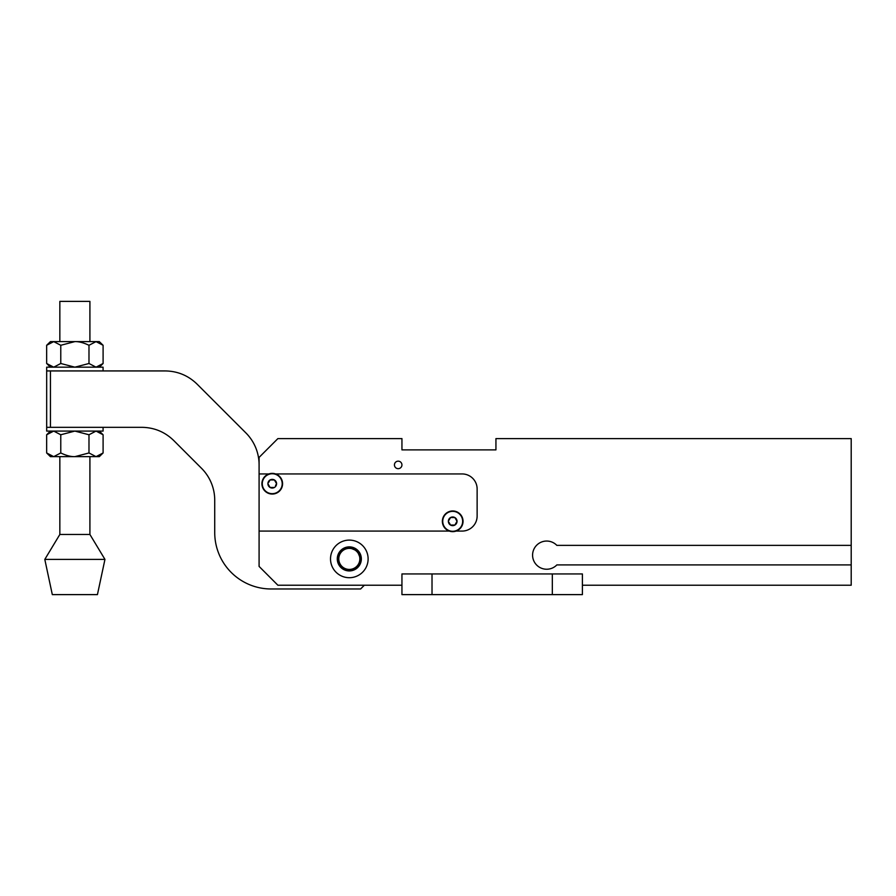 <?xml version="1.0" encoding="UTF-8"?>
<svg xmlns="http://www.w3.org/2000/svg" width="896" height="896" viewBox="0 0 896 896"><rect width="100%" height="100%" fill="white"/><g stroke="black" fill="none" stroke-linecap="round" stroke-linejoin="round"><path stroke-width="1.34" d="M582.4 573.944L582.4 594.619L401.946 594.619L401.946 573.944L582.4 573.944L582.4 594.619L582.4 585.222L851.2 585.222L851.2 438.603L495.936 438.603L495.936 449.882L401.946 449.882L401.946 438.603L277.883 438.603L259.09 457.397L259.09 473.939L268.878 473.939M449.333 531.082L259.09 531.082L259.09 566.418L277.883 585.222L401.946 585.222M851.2 564.917L556.842 564.917A14.101 14.101 0 0 1 532.582 555.139A14.101 14.101 0 0 1 556.842 545.373L851.2 545.373M275.61 473.939L462.101 473.939A15.042 15.042 0 0 1 477.131 488.981L477.131 516.051A15.042 15.042 0 0 1 462.101 531.082L456.064 531.082M394.89 463.12A3.763 3.763 0 0 0 396.39 468.216A3.763 3.763 0 0 0 401.486 466.715A3.763 3.763 0 0 0 399.986 461.619A3.763 3.763 0 0 0 394.89 463.12M332.819 549.886A18.794 18.794 0 0 0 340.301 575.4A18.794 18.794 0 0 0 365.814 567.918A18.794 18.794 0 0 0 358.322 542.405A18.794 18.794 0 0 0 332.819 549.886M259.09 531.082L259.09 473.939M263.178 478.755A10.338 10.338 0 0 1 277.2 474.645A10.338 10.338 0 0 1 281.322 488.667A10.338 10.338 0 0 1 267.288 492.789A10.338 10.338 0 0 1 263.178 478.755A10.338 10.338 0 0 1 277.2 474.645A10.338 10.338 0 0 1 281.322 488.667A10.338 10.338 0 0 1 267.288 492.789A10.338 10.338 0 0 1 263.178 478.755M461.776 526.266A10.338 10.338 0 0 1 447.742 530.387A10.338 10.338 0 0 1 443.632 516.354A10.338 10.338 0 0 1 457.654 512.232A10.338 10.338 0 0 1 461.776 526.266A10.338 10.338 0 0 1 447.742 530.387A10.338 10.338 0 0 1 443.632 516.354A10.338 10.338 0 0 1 457.654 512.232A10.338 10.338 0 0 1 461.776 526.266M337.288 558.902A12.029 12.029 0 0 0 349.317 570.931A12.029 12.029 0 0 0 361.346 558.902A12.029 12.029 0 0 0 349.317 546.874A12.029 12.029 0 0 0 337.288 558.902M270.077 487.469A4.346 4.346 0 0 1 270.077 479.954A4.346 4.346 0 0 1 276.584 483.717A4.346 4.346 0 0 1 270.077 487.469L267.904 483.717L270.077 487.469L274.411 487.469L270.077 487.469M450.531 525.067A4.346 4.346 0 0 1 450.531 517.552A4.346 4.346 0 0 1 457.038 521.304A4.346 4.346 0 0 1 450.531 525.067L448.358 521.304L450.531 525.067L454.866 525.067L450.531 525.067M338.038 558.902A11.278 11.278 0 0 0 349.317 570.181A11.278 11.278 0 0 0 360.595 558.902A11.278 11.278 0 0 0 349.317 547.624A11.278 11.278 0 0 0 338.038 558.902M275.498 485.598A3.763 3.763 0 0 0 275.542 485.52L276.584 483.717L274.411 479.954L276.584 483.717L275.498 485.598M270.077 479.954L274.411 479.954L270.077 479.954L268.99 481.835A3.763 3.763 0 0 0 268.946 481.914L268.542 482.608M455.952 523.186A3.763 3.763 0 0 0 455.997 523.107L457.038 521.304L454.866 517.552L457.038 521.304L454.866 525.067L455.952 523.186M450.531 517.552L454.866 517.552L450.531 517.552L449.445 519.434A3.763 3.763 0 0 0 449.4 519.512L448.997 520.206M338.789 558.902A10.528 10.528 0 0 0 349.317 569.43A10.528 10.528 0 0 0 359.845 558.902A10.528 10.528 0 0 0 349.317 548.374A10.528 10.528 0 0 0 338.789 558.902M401.946 594.619L401.946 573.944M46.682 370.933L46.682 367.17L103.074 367.17L103.074 370.933L46.682 370.933L46.682 427.325L141.859 427.325C154.235 427.504 164.875 431.906 173.757 440.541L201.51 468.294A45.114 45.114 0 0 1 214.726 500.192L214.726 532.582A56.392 56.392 0 0 0 271.118 588.974L316.411 588.974M262.315 588.291L260.333 587.944M364.347 585.222L360.595 588.974L271.118 588.974M46.682 427.325L46.682 431.088L103.074 431.088L103.074 427.325L50.434 427.325L50.434 370.933L165.211 370.933C177.598 371.112 188.227 375.514 197.109 384.149L245.874 432.902A45.114 45.114 0 0 1 259.09 464.811M349.283 547.624L357.28 550.917L360.595 558.902M81.917 559.395L104.955 559.395L97.429 594.619L52.315 594.619L44.8 559.395L81.917 559.395M59.842 456.646L59.842 534.464L89.914 534.464L89.914 456.646M59.842 341.611L59.842 301.381L89.914 301.381L89.914 341.611M60.771 345.285L74.872 341.611C78.904 341.499 83.608 342.72 88.984 345.285L96.04 341.611L103.096 345.285L99.31 341.611L50.434 341.611L46.659 345.285L53.715 341.611L60.771 345.285L60.771 363.496L53.715 367.17L63.157 367.17M90.664 367.17L59.091 367.17M103.096 345.285L103.096 363.496L96.04 367.17L99.31 367.17L103.096 363.496M46.659 345.285L46.659 363.496L53.715 367.17L50.434 367.17L46.659 363.496M74.872 367.17L88.984 363.496L96.04 367.17L74.872 367.17L60.771 363.496M88.984 345.285L88.984 363.496M88.984 452.962L74.872 456.646C70.851 456.758 66.147 455.538 60.771 452.962L53.715 456.646L46.659 452.962L50.434 456.646L99.31 456.646L103.096 452.962L96.04 456.646L88.984 452.962L88.984 434.762L96.04 431.088L86.587 431.088M59.842 431.088L59.091 431.088M46.659 452.962L46.659 434.762L53.715 431.088L50.434 431.088L46.659 434.762M103.096 452.962L103.096 434.762L96.04 431.088L99.31 431.088L103.096 434.762M74.872 431.088L60.771 434.762L53.715 431.088L74.872 431.088L88.984 434.762M60.771 452.962L60.771 434.762M263.502 478.934A9.968 9.968 0 0 1 277.021 474.97A9.968 9.968 0 0 1 280.986 488.488A9.968 9.968 0 0 1 267.467 492.453A9.968 9.968 0 0 1 263.502 478.934M461.44 526.086A9.968 9.968 0 0 1 447.922 530.051A9.968 9.968 0 0 1 443.957 516.533A9.968 9.968 0 0 1 457.475 512.568A9.968 9.968 0 0 1 461.44 526.086M552.328 573.944L552.328 594.619M432.018 573.944L432.018 594.619M89.914 534.464L104.955 559.395M59.842 534.464L44.8 559.395"/></g></svg>
